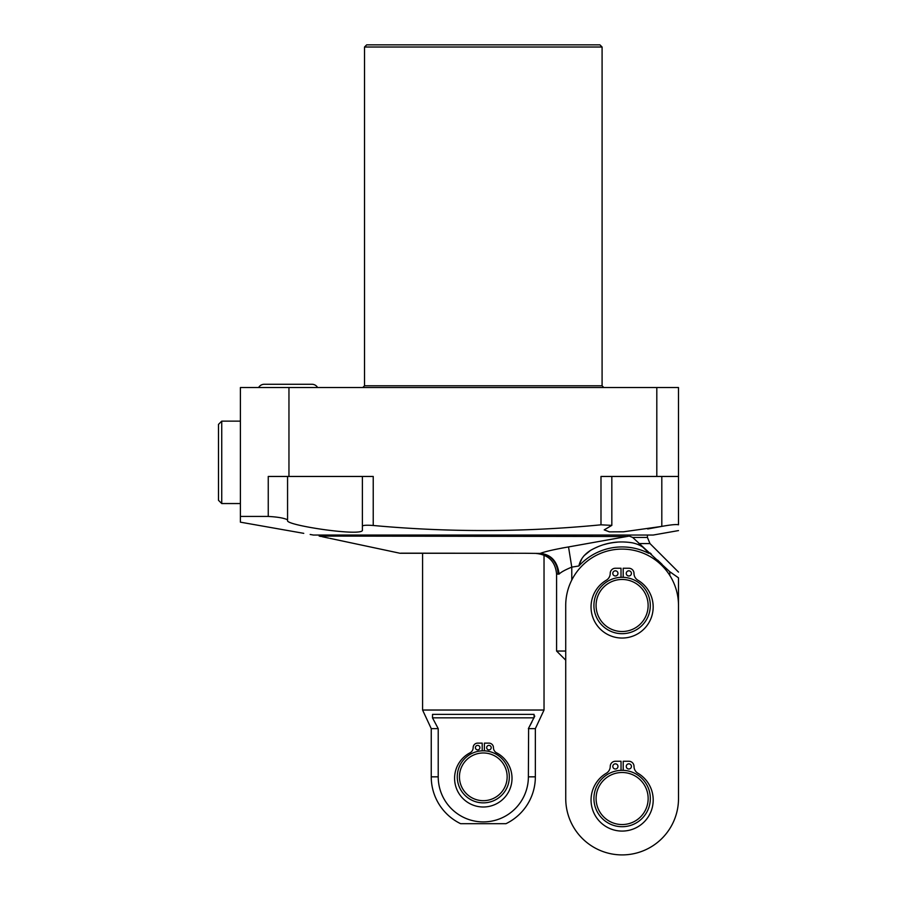 <?xml version="1.0" encoding="UTF-8"?>
<svg xmlns="http://www.w3.org/2000/svg" width="897" height="897" viewBox="0 0 897 897"><rect width="100%" height="100%" fill="white"/><g stroke="black" fill="none" stroke-linecap="round" stroke-linejoin="round"><path stroke-width="1.35" d="M240.396 508.98L240.396 415.715M303.758 533.345L240.396 522.166L240.396 387.526L678.491 387.526L678.491 524.812C676.54 524.207 670.967 524.734 661.807 526.393L647.679 528.972M240.396 516.437L268.248 516.437L268.248 476.453L288.957 476.453L288.957 387.526M287.567 476.453L287.567 519.823C284.192 518.096 277.756 516.964 268.248 516.437M310.171 534.466L313.378 535.038L653.229 535.038L678.491 530.587M661.807 476.453L661.807 526.393L623.449 531.809L609.399 531.865L604.208 529.869L611.832 525.373L600.99 524.812L600.99 476.453L678.491 476.453M288.957 476.453L373.23 476.453L373.23 525.485C448.949 532.437 524.868 532.213 600.99 524.812M373.23 525.485C366.66 525.003 363.038 525.216 362.388 526.124L362.388 529.869C365.023 537.157 285.683 525.44 287.567 520.608M483.304 47.014L602.089 47.014L602.089 385.788L364.518 385.788L364.518 47.014L483.304 47.014M364.518 47.014L366.682 44.85L599.914 44.85L602.089 47.014M656.806 387.526L656.806 476.453M362.388 476.453L362.388 526.124M315.968 535.038L650.628 535.038M240.396 421.142L221.738 421.142L218.487 424.393L218.487 500.302L221.738 503.553L221.738 421.142M240.396 503.553L221.738 503.553M317.594 387.526A6.503 6.503 0 0 0 311.965 384.275L264.245 384.275A6.503 6.503 0 0 0 258.616 387.526M319.164 535.262L319.164 536.07L626.925 536.518M647.432 535.262L647.432 537.438L632.677 537.438L669.824 571.748L678.491 577.836C678.491 570.167 678.491 570.167 678.491 577.836C678.491 570.167 678.491 570.167 678.491 577.836L676.125 576.121M329.771 538.323L400.062 553.27L524.913 553.27L400.881 553.169M524.913 553.27L540.173 553.438C544.972 551.577 554.424 549.401 568.53 546.935L629.257 536.07L632.677 537.438M565.715 651.043L556.589 651.043L556.589 574.091L559.111 574.091C560.928 572.185 565.144 569.864 571.77 567.128L568.53 546.935L561.645 548.134M541.272 553.068L540.173 553.438M328.706 538.099L322.348 536.742L328.706 538.099M559.111 574.091C557.441 561.578 551.33 554.694 540.768 553.438M571.77 580.067L571.77 567.128L578.89 565.973C580.202 559.683 584.082 554.492 590.529 550.399C603.49 542.988 617.371 540.454 632.172 542.797C639.707 544.322 645.201 547.82 648.643 553.292L650.146 553L651.469 554.256M632.172 542.797A63.508 63.508 0 0 0 624.301 542.023A63.508 63.508 0 0 1 632.172 542.797M617.136 542.18A63.508 63.508 0 0 0 610.779 543.01A63.508 63.508 0 0 1 617.136 542.18M610.666 543.021A63.508 63.508 0 0 0 604.331 544.524A63.508 63.508 0 0 1 610.666 543.021M590.529 550.399A63.508 63.508 0 0 1 597.604 546.912A63.508 63.508 0 0 0 590.529 550.399L583.958 555.792M669.824 575.437L669.824 571.748L672.111 573.306M678.513 798.509L678.491 605.486A56.388 56.388 0 0 0 622.103 549.099A56.388 56.388 0 0 0 565.715 605.497L565.738 798.521A56.388 56.388 0 0 0 622.126 854.908A56.388 56.388 0 0 0 678.513 798.509L678.491 577.836M662.042 564.325L657.568 560.064M640.873 545.051L638.877 543.571L649.977 543.571L678.491 572.084M646.703 550.904L643.362 547.652M581.749 558.999L579.507 564.034M556.589 651.043L565.715 660.17L565.738 798.521M621.016 577.32L621.016 568.238L615.387 568.238A5.158 5.158 0 0 0 610.218 573.396A7.905 7.905 0 0 1 606.327 580.213A31.07 31.07 0 0 0 598.366 627.014A31.07 31.07 0 0 0 645.851 627.014A31.07 31.07 0 0 0 637.879 580.213A7.905 7.905 0 0 1 633.988 573.396A5.158 5.158 0 0 0 628.831 568.238L623.191 568.238L623.191 577.32M626.252 573.396A2.579 2.579 0 0 1 628.831 570.817A2.579 2.579 0 0 1 631.41 573.396A2.579 2.579 0 0 1 628.831 575.975A2.579 2.579 0 0 1 626.252 573.396M612.797 573.396A2.579 2.579 0 0 1 615.387 570.817A2.579 2.579 0 0 1 617.966 573.396A2.579 2.579 0 0 1 615.387 575.975A2.579 2.579 0 0 1 612.797 573.396M621.038 770.344L621.038 761.261L615.398 761.261A5.158 5.158 0 0 0 610.24 766.419A7.905 7.905 0 0 1 606.338 773.236A31.07 31.07 0 0 0 598.389 820.049A31.07 31.07 0 0 0 645.874 820.049A31.07 31.07 0 0 0 637.902 773.236A7.905 7.905 0 0 1 634.011 766.419A5.158 5.158 0 0 0 628.842 761.261L623.202 761.261L623.202 770.344M612.819 766.419A2.579 2.579 0 0 1 615.398 763.84A2.579 2.579 0 0 1 617.977 766.419A2.579 2.579 0 0 1 615.398 768.998A2.579 2.579 0 0 1 612.819 766.419M626.263 766.419A2.579 2.579 0 0 1 628.842 763.84A2.579 2.579 0 0 1 631.421 766.419A2.579 2.579 0 0 1 628.842 768.998A2.579 2.579 0 0 1 626.263 766.419M622.126 826.709A28.199 28.199 0 0 1 593.926 798.521A28.199 28.199 0 0 1 622.126 770.321A28.199 28.199 0 0 1 650.325 798.521A28.199 28.199 0 0 1 622.126 826.709M622.126 824.545A26.024 26.024 0 0 0 648.15 798.521A26.024 26.024 0 0 0 622.126 772.496A26.024 26.024 0 0 0 596.101 798.521A26.024 26.024 0 0 0 622.126 824.545M622.103 633.686A28.199 28.199 0 0 1 593.915 605.497A28.199 28.199 0 0 1 622.103 577.298A28.199 28.199 0 0 1 650.303 605.497A28.199 28.199 0 0 1 622.103 633.686M622.103 631.522A26.024 26.024 0 0 0 648.127 605.497A26.024 26.024 0 0 0 622.103 579.462A26.024 26.024 0 0 0 596.079 605.497A26.024 26.024 0 0 0 622.103 631.522M422.577 553.438L422.577 710.032L544.031 710.032L535.352 728.633L528.378 728.633L534.78 716.075M544.031 555.086L544.031 710.032M422.577 710.032L431.244 728.633L438.218 728.633L438.218 776.836A45.074 45.074 0 0 0 483.304 821.91A45.074 45.074 0 0 0 528.378 776.836L528.613 728.196M531.91 722.007L529.746 726.088M432.489 717.835L432.545 714.371L534.051 714.371L534.107 717.835L432.489 717.835L438.218 728.633M436.906 726.189L436.088 724.641M438.218 776.836L431.244 776.836A52.048 52.048 0 0 0 460.61 823.681L505.986 823.681A52.048 52.048 0 0 0 535.352 776.836L535.352 728.633M482.194 750.823L482.194 743.131L477.664 743.131A4.507 4.507 0 0 0 473.145 747.638A5.853 5.853 0 0 1 470.006 752.83A28.715 28.715 0 0 0 461.047 796.424A28.715 28.715 0 0 0 505.56 796.424A28.715 28.715 0 0 0 496.59 752.83A5.853 5.853 0 0 1 493.451 747.638A4.507 4.507 0 0 0 488.943 743.131L484.402 743.131L484.402 750.823M486.679 747.638A2.254 2.254 0 0 1 488.943 745.385A2.254 2.254 0 0 1 491.197 747.638A2.254 2.254 0 0 1 488.943 749.892A2.254 2.254 0 0 1 486.679 747.638M475.41 747.638A2.254 2.254 0 0 1 477.664 745.385A2.254 2.254 0 0 1 479.917 747.638A2.254 2.254 0 0 1 477.664 749.892A2.254 2.254 0 0 1 475.41 747.638M483.304 802.86A26.024 26.024 0 0 1 457.268 776.836A26.024 26.024 0 0 1 483.304 750.8A26.024 26.024 0 0 1 509.328 776.836A26.024 26.024 0 0 1 483.304 802.86M483.304 800.685A23.86 23.86 0 0 0 507.153 776.836A23.86 23.86 0 0 0 483.304 752.975A23.86 23.86 0 0 0 459.443 776.836A23.86 23.86 0 0 0 483.304 800.685M648.643 553.292A58.563 58.563 0 0 0 578.89 565.973M558.012 574.091A20.642 18.714 90 0 0 544.031 554.111M528.378 776.836L535.352 776.836M602.089 385.788L603.827 387.526M364.518 385.788L362.78 387.526M611.832 525.373L611.832 476.453M321.283 536.518L319.164 536.07M649.977 543.571L647.432 537.438M556.589 574.091C555.366 561.544 548.482 554.66 535.946 553.438M431.244 776.836L431.244 728.633"/></g></svg>
